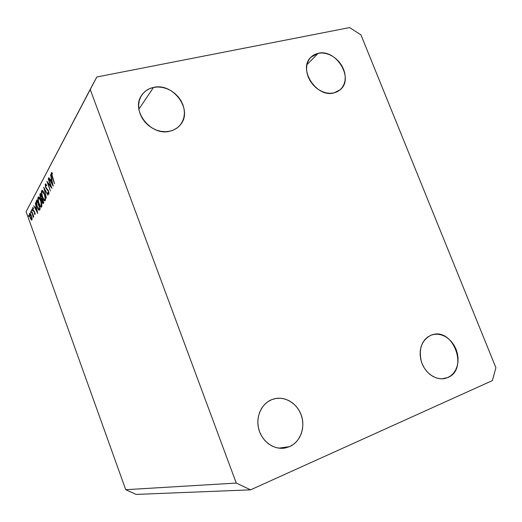 <?xml version="1.0" encoding="UTF-8"?>
<svg xmlns="http://www.w3.org/2000/svg" width="522" height="522" viewBox="0 0 522 522"><rect width="100%" height="100%" fill="white"/><g stroke="black" fill="none" stroke-linecap="round" stroke-linejoin="round"><path stroke-width="0.78" d="M318.179 53.296C336.22 48.553 354.392 78.515 340.246 89.706L334.002 92.903L337.277 91.715L340.109 89.823L342.393 87.298L344.044 84.238L345.003 80.76L345.244 77.002L344.748 73.1L343.541 69.204L341.675 65.459L339.215 62.001L336.253 58.96L332.899 56.454L329.278 54.575L325.519 53.394L321.774 52.963L318.179 53.296L314.864 54.392L311.973 56.213L309.611 58.692L307.876 61.733L306.845 65.224L306.551 69.034L307.014 73.002L308.215 76.982L310.114 80.812L312.632 84.342L315.673 87.435L319.112 89.96L322.811 91.826L326.622 92.962L330.4 93.321L334.002 92.903C316.58 98.116 297.69 69.034 310.851 57.244L318.179 53.296L306.949 64.669L318.179 53.296M430.839 335.274L432.099 334.83C453.331 327.209 468.939 369.387 447.732 377.563L442.088 378.809L447.732 377.563L450.871 375.716L453.546 373.132L455.667 369.922L457.155 366.203L457.951 362.124L458.029 357.838L457.402 353.511L456.084 349.296L454.127 345.355L451.602 341.832L448.613 338.856L445.259 336.546L441.671 334.987L437.978 334.237L434.317 334.334L430.839 335.274L427.668 337.029L424.928 339.535L422.729 342.7L421.163 346.412L420.288 350.516L420.151 354.862L420.752 359.28L422.076 363.593L424.066 367.632L426.65 371.227L429.723 374.248L433.162 376.564L436.829 378.098L440.575 378.783L444.261 378.6L447.732 377.563L444.979 378.457C435.811 380.571 425.012 373.021 421.463 361.896C418.429 349.179 421.554 340.305 430.839 335.274M271.708 399.65L274.096 398.86C285.162 395.878 297.592 403.656 301.488 415.819C305.507 427.936 300.143 442.069 289.501 446.656L278.839 448.144L289.501 446.656L293.344 444.45L296.685 441.436L299.387 437.73L301.364 433.488L302.538 428.869L302.871 424.04L302.355 419.192L301.018 414.501L298.91 410.135L296.098 406.266L292.698 403.036L288.829 400.557L284.64 398.938L280.281 398.227L275.916 398.469L271.708 399.65L267.825 401.744L264.413 404.667L261.607 408.315L259.519 412.556L258.246 417.215L257.829 422.128L258.299 427.087L259.636 431.896L261.796 436.372L264.68 440.333L268.178 443.622L272.158 446.101L276.451 447.687L280.888 448.313L285.299 447.961L289.501 446.656L284.255 448.137C273.306 449.729 261.75 441.11 258.71 428.94C255.558 416.804 261.502 403.695 271.708 399.65M153.501 87.428C173.434 82.313 193.453 110.292 180.338 124.836C177.715 128.02 174.289 130.128 170.055 131.153L174.041 129.769L177.539 127.596L180.416 124.732L182.57 121.293L183.92 117.404L184.423 113.222L184.064 108.896L182.857 104.589L180.853 100.465L178.119 96.674L174.766 93.36L170.909 90.639L166.694 88.623L162.277 87.389L157.82 86.985L153.501 87.428L149.475 88.714L145.906 90.795L142.93 93.601L140.672 97.02L139.217 100.929L138.637 105.17L138.95 109.587L140.15 113.992L142.199 118.22L144.999 122.096L148.457 125.476L152.417 128.21L156.737 130.206L161.233 131.387L165.728 131.707L170.055 131.153C151.158 136.686 130.356 110.488 141.677 95.278C144.477 91.154 148.418 88.538 153.501 87.428L138.878 109.15L153.501 87.428M360.937 34.87L495.9 367.723L492.376 380.597L250.573 489.845L136.053 494.412L125.73 489.701L236.264 483.059L90.182 89.386L26.1 211.717L125.73 489.701L26.1 211.717L96.831 76.995L349.59 27.588L360.937 34.87L495.9 367.723L492.376 380.597L250.573 489.845L236.264 483.059L125.73 489.701L136.053 494.412L250.573 489.845L236.264 483.059L90.182 89.386L96.831 76.995L349.59 27.588L360.937 34.87M51.019 186.537L48.416 178.544L51.959 188.318L47.841 183.059L50.432 191.006L46.921 181.317L51.019 186.537L46.921 181.317L50.432 191.006L47.841 183.059L51.959 188.318L48.239 178.87L51.019 186.537M45.629 187.633L45.179 184.149L45.799 184.005L46.569 185.082L46.582 185.865L45.584 185.029L45.668 186.909L48.383 190.693L48.983 192.951L48.781 194.275L47.77 193.447L47.711 192.579L48.383 193.251L48.611 192.892L48.233 191.085L45.629 187.633L48.376 191.424L48.533 193.147L47.711 192.579L47.77 193.447L48.872 194.164L48.533 191.078L45.806 187.333L45.584 185.029L46.582 185.865L46.569 185.082L45.231 184.044L45.695 183.933L45.231 184.044L45.629 187.633M43.731 187.241L47.998 195.3L44.468 189.232L46.373 198.164L43.731 187.241L46.373 198.164L44.468 189.232L47.998 195.3L43.731 187.241M41.643 190.706L42.138 190.373L42.837 190.869L44.559 194.347L45.466 198.778L44.879 200.892L43.235 199.163L42.145 196.389L41.421 192.67L41.643 190.706C41.166 192.063 41.447 194.288 42.478 197.381C43.319 199.619 44.096 200.794 44.814 200.898L45.231 200.572C45.708 199.221 45.427 196.983 44.383 193.858C43.541 191.633 42.765 190.471 42.054 190.373L41.643 190.706L42.445 190.51L41.643 190.706M38.099 197.283L38.576 196.977L39.254 197.473L40.931 200.892L41.832 205.211L41.271 207.254L39.679 205.537L38.608 202.817L37.897 199.189L38.099 197.283C37.649 198.588 37.923 200.761 38.935 203.789C39.763 206.001 40.527 207.162 41.225 207.26L41.61 206.953C42.067 205.655 41.786 203.469 40.762 200.409C39.933 198.216 39.176 197.068 38.484 196.97L38.099 197.283L38.856 197.094L38.099 197.283M35.326 202.83L37.76 213.361L33.754 205.753L35.196 207.887L35.953 206.503L35.326 202.83L35.953 206.503L35.196 207.887L33.754 205.753L37.76 213.361L35.326 202.83M28.54 215.227L29.017 216.721L28.54 215.227M31.333 215.553L32.064 218.744L31.601 220.147L30.374 218.327L29.428 214.601L29.865 213.152L31.092 214.927L29.558 213.348L30.146 217.72L31.705 220.153L31.992 218.118L31.333 215.553M30.563 211.482L31.039 212.989L30.563 211.482M31.327 210.255L33.793 216.46L33.304 215.769L33.193 217.354L32.951 214.96L31.327 210.255L33.33 217.406L33.304 215.769L33.793 216.46L31.327 210.255M31.849 209.094L32.351 210.607L31.849 209.094M34.726 212.16L35.091 214.281L34.4 214.04L34.7 212.813L32.964 210.151L32.755 207.508L33.297 207.88L33.415 208.663L32.879 208.63L33.16 210.014L34.726 212.16L33.101 209.851L33.297 207.88L32.638 207.625L32.964 210.151L34.596 212.461L34.4 214.04L35.039 214.418L34.726 212.16M37.134 206.856L36.103 202.288L36.931 199.854L40.227 209.009L38.987 210.196L37.134 206.856C37.871 208.911 38.563 210.046 39.209 210.268L40.227 209.009L36.931 199.854L36.403 200.833L37.212 200.624L36.403 200.833C35.874 201.87 36.116 203.88 37.134 206.856L37.134 206.856M39.94 194.269L40.422 193.375L43.789 202.719L43.052 203.665L42.236 202.562L41.525 199.704L40.135 197.375L39.94 194.269L40.324 197.949L43.091 203.665L43.789 202.719L40.422 193.375L39.94 194.269L40.677 194.086L39.94 194.269M50.595 174.498L53.192 186.132L48.716 177.989L48.905 177.63L50.34 180.234L51.241 178.583L50.595 174.498L51.241 178.583L50.34 180.234L48.905 177.63L48.716 177.989L53.218 186.086L50.595 174.498M51.698 173.735L54.556 183.731L51.339 174.563L51.339 172.697L52.239 172.939L52.415 173.904L51.698 173.735L52.415 173.904L52.239 172.939L51.339 172.697L52.122 177.043L54.556 183.731L51.698 173.735M29.043 216.095L28.677 216.193L29.043 216.095M32.07 219.455L31.118 219.703L32.07 219.455M30.028 213.23L29.558 213.348L30.028 213.23M31.653 219.188L30.283 217.459L29.839 214.137L31.405 215.756L31.653 219.188L32.083 219.07L31.653 219.188L31.281 216.062L29.943 214.013L30.113 216.956L30.961 218.881L31.653 219.188M31.072 212.363L30.694 212.461L31.072 212.363M32.364 209.981L31.979 210.079L32.364 209.981M35.111 213.857L34.4 214.04L35.111 213.857M35.078 213.531L34.752 213.615L35.078 213.531M34.426 211.449L33.923 211.58L34.426 211.449M34.008 210.895L33.382 211.051L34.008 210.895M32.977 207.541L32.638 207.625L32.977 207.541M36.175 207.632L35.196 207.887L36.175 207.632M37.14 211.58L35.607 208.663L36.423 207.521L37.362 211.521L36.201 207.58L35.607 208.663L37.14 211.58M39.052 209.231L39.737 208.343L37.114 201.074L39.966 208.285L39.613 208.559L40.031 208.454L38.987 209.244L37.284 206.582L36.52 202.562L37.349 201.016L36.501 202.934L37.388 206.862L38.719 209.172L40.201 208.93M41.264 206.02L40.964 206.255C40.403 206.242 39.783 205.329 39.091 203.508C38.269 201.016 38.054 199.254 38.452 198.216L38.765 197.962L40.605 200.702C41.427 203.202 41.649 204.976 41.264 206.02L41.838 205.877L41.264 206.02L40.873 201.505L39.685 198.745L38.719 197.968L38.256 199.619L38.824 202.706L40.168 205.694L40.866 206.249L41.264 206.02M41.943 199.593L41.525 199.704L41.943 199.593L42.191 201.746L42.093 199.254L42.445 198.993L43.065 202.438L43.639 202.295L42.817 202.66L42.191 201.746L42.452 202.347L42.869 202.647L43.528 201.988L42.204 199.058L41.943 199.587M41.858 198.099L41.375 198.791L42.289 198.556L41.303 198.804L40.488 197.655L40.605 194.628L42.106 198.034L40.605 194.628L40.148 195.933L40.54 197.805L41.192 198.784L41.858 198.099M44.872 199.626L44.553 199.867C43.979 199.854 43.339 198.928 42.641 197.088C41.799 194.543 41.584 192.735 42.001 191.659L42.334 191.385L44.22 194.158C45.062 196.716 45.277 198.536 44.872 199.626L45.473 199.469L44.872 199.626L45.023 197.453L44.363 194.562L43.274 192.168L42.282 191.391L41.786 192.788L42.367 196.272L43.744 199.306L44.461 199.867L44.872 199.626M48.996 193.14L47.77 193.447L48.996 193.14M48.99 193.029L48.533 193.147L48.99 193.029M48.2 190.308L47.796 190.406L48.2 190.308M47.854 189.747L47.195 189.917L47.854 189.747M48.272 182.954L47.841 183.059L48.272 182.954M49.055 177.904L48.716 177.989L49.055 177.904M51.397 179.973L50.34 180.234L51.397 179.973M52.513 184.188L50.797 181.069L51.776 179.705L52.774 184.122L51.515 179.77L50.797 181.069L52.513 184.188M51.822 172.586L51.339 172.697L51.822 172.586M52.344 173.519L51.88 173.637L52.344 173.519M31.535 219.305L32.083 219.162M30.015 213.987L30.55 213.85M34.706 213.661L35.085 213.563M33.03 208.343L33.356 208.258M41.055 206.229L41.825 206.033M38.765 197.962L39.489 197.779M42.869 202.647L43.691 202.438M44.657 199.841L45.46 199.639M42.334 191.385L43.091 191.196M45.727 184.918L46.373 184.762M48.435 193.244L48.996 193.101M51.835 173.637L52.344 173.513"/></g></svg>
